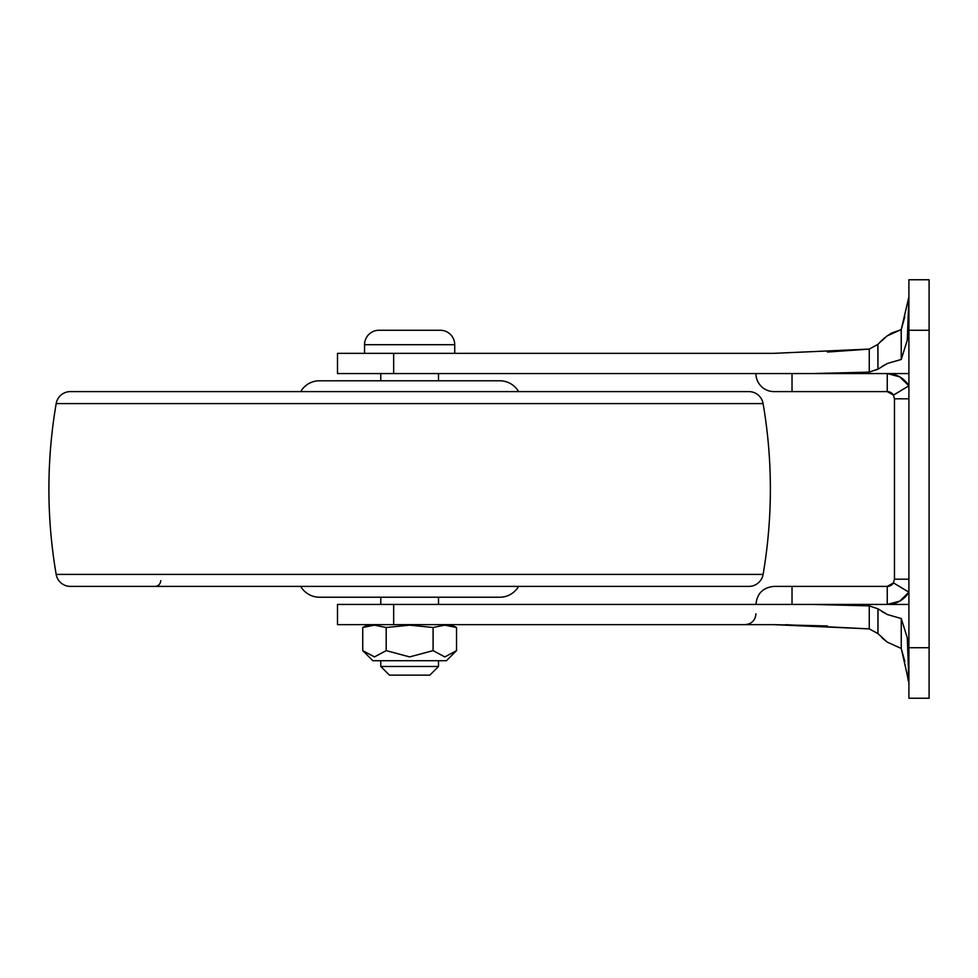 <?xml version="1.0" encoding="UTF-8"?>
<svg xmlns="http://www.w3.org/2000/svg" width="978" height="978" viewBox="0 0 978 978"><rect width="100%" height="100%" fill="white"/><g stroke="black" fill="none" stroke-linecap="round" stroke-linejoin="round"><path stroke-width="1.47" d="M373.926 624.636A23.448 23.448 0 0 0 362.74 627.509L368.572 625.602L374.464 625.162L386.188 627.509L409.648 625.162L433.083 627.509L444.807 625.162L450.711 625.602L456.53 627.509L456.53 650.627L444.856 656.91L433.083 650.627L409.648 656.91L386.188 650.627L374.513 656.91L362.74 650.627L372.826 660.712L446.445 660.712L456.53 650.627L444.856 656.91L433.083 650.627L409.648 656.91L386.188 650.627L374.513 656.91L362.74 650.627L372.826 660.712L446.445 660.712L456.53 650.627L456.53 627.509A23.448 23.448 0 0 0 445.601 624.636M380.784 666.483L438.499 666.483L438.499 660.712L438.499 666.483L380.784 666.483L389.44 675.138L429.843 675.138L438.499 666.483L429.843 675.138L389.44 675.138L380.784 666.483L380.784 660.712L380.784 666.483M364.549 344.708L454.733 344.708A14.425 14.425 0 0 0 440.296 330.271L378.975 330.271A14.425 14.425 0 0 0 364.549 344.708L364.549 353.364L364.549 344.708A14.425 14.425 0 0 1 378.975 330.271L440.296 330.271A14.425 14.425 0 0 1 454.733 344.708L364.549 344.708M454.733 353.364L454.733 344.708L454.733 353.364M438.499 604.441L438.499 597.216L438.499 604.441M438.499 380.784L438.499 373.559L438.499 380.784M380.784 373.559L380.784 380.784L380.784 373.559M380.784 597.216L380.784 604.441L380.784 597.216M409.635 625.162L386.188 627.509L374.476 625.162L386.188 627.509L409.648 625.162L433.083 627.509L444.807 625.162L433.083 627.509L433.083 650.627L444.745 656.91M362.74 627.509L374.464 625.162L362.74 627.509L362.74 650.627L362.74 627.509A23.448 23.448 0 0 1 373.669 624.636M445.345 624.636A23.448 23.448 0 0 1 456.53 627.509L444.807 625.162L450.711 625.602M433.083 650.627L433.083 627.509L409.623 625.162M374.427 656.91L362.74 650.627L374.427 656.91L386.188 650.627L386.188 627.509L386.188 650.627L409.648 656.91M454.342 652.656L456.53 650.627M893.464 395.149L908.904 385.809L899.687 376.836L887.254 373.559L887.254 391.603L792.021 391.603L792.021 373.559L792.021 391.603L773.977 391.603A18.032 18.032 0 0 1 755.945 373.559A18.032 18.032 0 0 0 773.977 391.603L887.254 391.603L893.44 395.1L894.467 398.816L894.467 579.184L893.44 582.9L887.254 586.397L773.977 586.397C763.036 587.485 757.021 593.487 755.945 604.441M785.75 624.697L869.259 628.891L869.259 605.883L877.938 608.805L869.259 605.883L812.657 604.441L908.904 604.441L337.496 604.441L337.496 624.636L337.496 604.441L812.657 604.441L869.259 605.883L877.938 608.805L887.425 614.551L901.251 618.536L907.278 637.803L908.904 662.155L908.342 681.165L906.716 671.923M773.476 624.636L337.496 624.636L393.669 624.636L393.669 604.441L393.669 624.636L773.476 624.636L869.259 628.891L877.938 633.622L887.217 642.118L901.178 648.426M906.728 306.053L908.904 296.835L908.904 315.845L907.278 340.173L901.251 359.464L887.425 363.449L877.938 369.195L869.259 372.117L812.657 373.559L337.496 373.559L393.669 373.559L393.669 353.364L337.496 353.364L337.496 373.559L337.496 353.364L773.476 353.364L869.381 349.073M877.853 344.452L877.938 369.195L869.259 372.117L812.657 373.559L908.904 373.559L393.669 373.559L393.669 353.364L773.476 353.364L869.259 349.109L869.259 372.117L878.256 368.95M929.1 698.231L929.1 279.769L908.904 279.769L929.1 279.769L929.1 330.271L908.904 330.271L908.904 279.769L908.904 330.271L929.1 330.271L929.1 647.729L908.904 647.729L908.904 330.271L908.904 647.729L929.1 647.729L929.1 698.231L908.904 698.231L908.904 647.729L908.904 698.231L929.1 698.231M882.07 366.359L887.425 363.449L901.251 359.464L907.278 340.173L908.904 296.835L901.251 329.562L887.229 335.87L878.941 343.229M827.437 352.043L869.234 349.109L877.938 344.378L869.259 349.109L878.012 344.28M887.132 335.943L891.276 333.229L901.251 329.562L887.229 335.87L883.012 339.232M901.313 329.415L904.797 316.738M907.437 675.749L901.251 648.438L901.251 618.536L907.278 637.803L908.904 681.165L908.269 680.615M881.985 637.827L887.217 642.118L901.251 648.438L904.821 661.434L901.251 648.438L901.251 618.536L887.425 614.551L882.058 611.629M887.217 642.118L877.853 633.548M869.381 628.927L877.938 633.622L869.259 628.891L869.259 605.883M773.512 624.636L827.327 625.944M878.012 608.866L877.963 633.658M877.938 608.805L877.938 633.622M901.166 329.574L901.251 359.464L901.251 329.562M881.985 340.173L877.938 344.378L877.938 369.195M869.259 372.117L869.259 349.109M894.467 398.816L893.44 395.1A7.213 7.213 0 0 0 887.254 391.603L887.254 373.559A25.257 25.257 0 0 1 908.904 385.809L893.44 395.1L894.467 398.816L893.44 395.1L894.467 398.816L908.904 398.816L894.467 398.816L894.467 579.184L908.904 579.184L894.467 579.184L893.44 582.9L908.904 592.191A25.257 25.257 0 0 1 887.254 604.441L887.254 586.397L887.254 604.441L899.687 601.164L908.904 592.191L893.464 582.864A7.213 7.213 0 0 1 887.254 586.397L773.977 586.397M792.021 604.441L792.021 586.397L792.021 604.441M319.451 597.216L499.819 597.216A21.638 21.638 0 0 0 518.572 586.397A21.638 21.638 0 0 1 499.819 597.216L319.451 597.216A21.638 21.638 0 0 1 300.711 586.397A21.638 21.638 0 0 0 319.451 597.216M518.572 391.603A21.638 21.638 0 0 0 499.819 380.784L319.451 380.784A21.638 21.638 0 0 0 300.711 391.603A21.638 21.638 0 0 1 319.451 380.784L499.819 380.784A21.638 21.638 0 0 1 518.572 391.603M763.097 403.596A505.027 505.027 0 0 1 763.097 574.416L56.174 574.404A505.027 505.027 0 0 1 56.174 403.596A505.027 505.027 0 0 0 56.174 574.416L763.097 574.416A505.027 505.027 0 0 0 763.097 403.596L56.174 403.596L763.097 403.596A14.425 14.425 0 0 0 748.879 391.603L70.392 391.603A14.425 14.425 0 0 0 56.186 403.511M56.174 574.416A14.425 14.425 0 0 0 70.392 586.397L748.879 586.397A14.425 14.425 0 0 0 763.085 574.489M763.097 574.416A14.425 14.425 0 0 1 748.879 586.397L70.392 586.397A14.425 14.425 0 0 1 56.186 574.489M56.174 403.596A14.425 14.425 0 0 1 70.392 391.603L748.879 391.603A14.425 14.425 0 0 1 763.085 403.511M160.734 580.626A5.77 5.77 0 0 1 154.952 586.397M755.945 613.817C755.297 620.382 751.691 623.988 745.126 624.636"/></g></svg>

